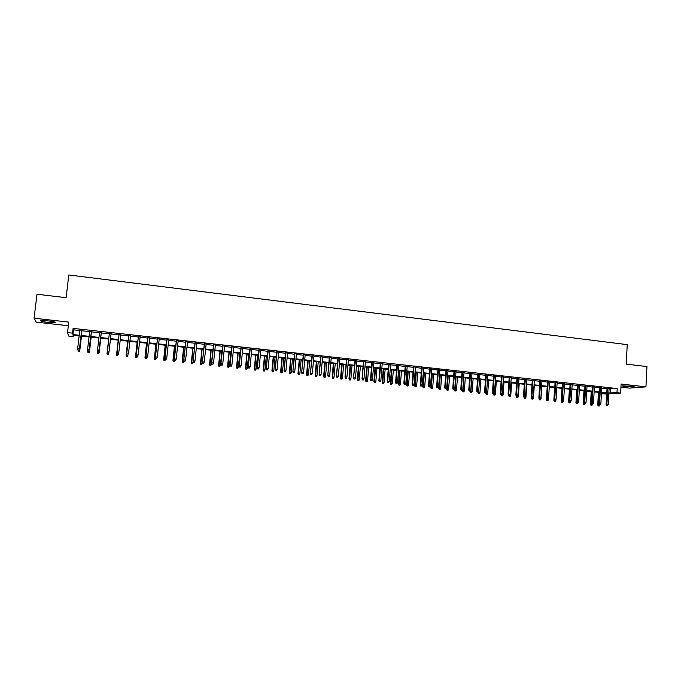 <?xml version="1.0" encoding="UTF-8"?>
<svg xmlns="http://www.w3.org/2000/svg" width="681" height="681" viewBox="0 0 681 681"><rect width="100%" height="100%" fill="white"/><g stroke="black" fill="none" stroke-linecap="round" stroke-linejoin="round"><path stroke-width="1.02" d="M48.572 322.488L55.527 322.785C56.617 322.3 54.046 321.653 47.832 320.845L40.851 320.547C39.787 321.049 42.367 321.696 48.572 322.488M624.979 386.731L634.632 386.978L631.789 386.17L622.119 385.923L624.979 386.731M73.574 335.256L73.42 336.55L68.568 336.022L67.53 332.6L72.552 333.145L72.91 334.558L79.217 335.239M620.961 387.166L629.542 388.119L645.937 386.834L646.95 366.574L626.214 364.114L627.235 344.637L68.824 274.971L66.1 297.691L37.012 294.235L34.05 318.206L36.289 322.164L68.347 325.731M606.694 394.044L601.425 393.797L606.728 393.397M81.66 330.259L79.83 330.055M91.526 331.349L89.722 331.153M101.341 332.43L99.562 332.234M111.105 333.511L109.352 333.315M120.835 334.584L119.064 334.388M130.514 335.648L128.735 335.452M140.141 336.712L138.354 336.516M149.709 337.767L147.922 337.572M159.235 338.823L157.439 338.627M168.718 339.87L166.913 339.666M178.141 340.909L176.328 340.704M187.522 341.947L185.7 341.743M196.852 342.969L195.03 342.773M206.13 343.999L204.3 343.794M215.366 345.02L213.528 344.816M224.56 346.033L222.713 345.829M233.694 347.038L231.846 346.833M242.794 348.042L240.929 347.838M251.842 349.038L249.978 348.834M260.84 350.034L258.967 349.83M269.795 351.021L267.922 350.817M278.708 352.009L276.826 351.796M287.578 352.988L285.688 352.775M296.397 353.958L294.507 353.745M305.182 354.929L303.275 354.716M313.915 355.891L312.009 355.678M322.607 356.853L320.691 356.64M331.255 357.806L329.332 357.593M339.862 358.751L337.938 358.538M348.425 359.696L346.493 359.483M356.946 360.641L355.005 360.428M365.425 361.577L363.484 361.364M373.86 362.505L371.911 362.292M382.254 363.433L380.304 363.22M390.613 364.352L388.655 364.139M398.93 365.271L396.963 365.059M407.204 366.182L405.238 365.969M415.436 367.093L413.461 366.88M423.633 367.995L421.658 367.783M431.788 368.898L429.805 368.676M439.9 369.792L437.917 369.579M447.979 370.685L445.987 370.464M456.015 371.571L454.023 371.349M464.016 372.456L462.016 372.235M471.984 373.333L469.975 373.111M479.909 374.209L477.9 373.988M487.792 375.078L485.774 374.856M495.64 375.946L493.623 375.725M503.455 376.806L501.429 376.584M511.227 377.666L509.201 377.444M518.973 378.517L516.939 378.295M526.668 379.368L524.642 379.147M534.338 380.219L532.304 379.989M541.974 381.062L539.931 380.832M549.567 381.896L547.524 381.675M557.126 382.731L555.075 382.509M564.651 383.565L562.6 383.335M572.142 384.39L570.091 384.161M579.599 385.208L577.539 384.986M587.022 386.033L584.962 385.804M594.411 386.842L592.342 386.621M601.766 387.659L599.697 387.429M609.061 388.894L617.207 388.562L73.114 328.378L73.471 329.851L79.771 330.549M81.601 330.753L89.662 331.638M91.467 331.843L99.503 332.728M101.282 332.924L109.292 333.801M111.054 333.996L119.013 334.873M120.784 335.069L128.683 335.937M130.454 336.133L138.303 337.001M140.082 337.197L147.871 338.057M149.658 338.253L157.388 339.104M159.184 339.3L166.862 340.151M168.667 340.347L176.277 341.19M178.09 341.385L185.649 342.22M187.471 342.424L194.979 343.25M196.8 343.445L204.249 344.271M206.088 344.475L213.485 345.284M215.324 345.488L222.661 346.297M224.509 346.501L231.795 347.31M233.651 347.514L240.887 348.306M242.742 348.51L249.927 349.302M251.791 349.515L258.925 350.298M260.797 350.502L267.88 351.285M269.753 351.49L276.784 352.264M278.665 352.469L285.645 353.243M287.535 353.448L294.464 354.214M296.354 354.426L303.232 355.184M305.139 355.388L311.966 356.146M313.873 356.35L320.649 357.099M322.564 357.312L329.298 358.053M331.213 358.266L337.895 358.998M339.819 359.21L346.45 359.943M348.383 360.155L354.971 360.879M356.904 361.1L363.441 361.815M365.382 362.028L371.877 362.743M373.826 362.964L380.27 363.671M382.22 363.884L388.621 364.59M390.579 364.812L396.929 365.51M398.896 365.723L405.204 366.421M407.17 366.633L413.427 367.323M415.401 367.544L421.624 368.225M423.599 368.447L429.771 369.128M431.754 369.349L437.883 370.021M439.866 370.243L445.953 370.915M447.945 371.128L453.989 371.8M455.989 372.013L461.99 372.677M463.991 372.899L469.941 373.554M471.95 373.775L477.866 374.431M479.875 374.652L485.749 375.299M487.758 375.52L493.597 376.159M495.615 376.389L501.403 377.027M503.421 377.248L509.175 377.878M511.201 378.1L516.913 378.73M518.939 378.959L524.608 379.581M526.643 379.802L532.27 380.424M534.313 380.653L539.905 381.266M541.94 381.488L547.498 382.101M549.541 382.33L555.049 382.935M557.101 383.165L562.574 383.769M564.626 383.99L570.065 384.595M572.117 384.816L577.514 385.412M579.574 385.642L584.936 386.229M586.996 386.459L592.317 387.046M594.385 387.276L599.672 387.855M601.74 388.085L606.992 388.664M609.086 388.468L607.009 388.238M67.53 332.6L68.781 322.104L34.05 318.206M73.114 328.378L72.552 333.145M617.207 388.562L616.986 392.665L620.646 393.065L608.788 393.899M645.937 386.834L621.123 384.05L620.646 393.065M79.149 335.861L73.071 335.197L73.42 336.55M606.737 393.252L601.485 392.682M599.416 392.452L594.13 391.881M592.061 391.652L586.733 391.073M584.673 390.851L579.31 390.264M577.25 390.043L571.844 389.455M569.784 389.234L564.353 388.638M562.293 388.417L556.82 387.821M554.768 387.6L549.252 386.995M547.209 386.774L541.65 386.17M539.607 385.948L534.015 385.344M531.972 385.114L526.345 384.51M524.31 384.28L518.633 383.667M516.598 383.446L510.886 382.824M508.86 382.603L503.106 381.981M501.08 381.76L495.291 381.13M493.274 380.909L487.434 380.27M485.417 380.058L479.543 379.411M477.534 379.198L471.61 378.551M469.609 378.33L463.642 377.683M461.641 377.47L455.64 376.814M453.64 376.593L447.596 375.938M445.604 375.725L439.509 375.061M437.525 374.839L431.388 374.175M429.405 373.963L423.224 373.29M421.25 373.069L415.027 372.396M413.052 372.184L406.787 371.503M404.812 371.29L398.504 370.6M396.538 370.387L390.179 369.698M388.221 369.477L381.82 368.787M379.87 368.574L373.418 367.868M371.468 367.655L364.973 366.948M363.033 366.744L356.486 366.029M354.554 365.816L347.957 365.101M346.025 364.888L339.393 364.165M337.461 363.96L330.779 363.228M328.855 363.024L322.122 362.292M320.206 362.079L313.422 361.347M311.515 361.134L304.679 360.394M302.781 360.189L295.894 359.44M293.996 359.227L287.067 358.478M285.177 358.274L278.197 357.508M276.307 357.304L269.276 356.538M267.395 356.333L260.312 355.567M258.44 355.363L251.298 354.588M249.433 354.384L242.249 353.601M240.384 353.396L233.14 352.613M231.293 352.409L223.998 351.617M222.151 351.413L214.796 350.613M212.957 350.417L205.56 349.608M203.721 349.413L196.264 348.595M194.443 348.4L186.926 347.582M185.113 347.387L177.545 346.561M175.732 346.365L168.105 345.539M166.3 345.344L158.622 344.501M156.826 344.305L149.088 343.471M147.3 343.275L139.503 342.424M137.724 342.228L129.875 341.377M128.096 341.181L120.188 340.321M118.417 340.134L110.45 339.266M108.688 339.07L100.677 338.202M98.898 338.006L90.854 337.129M89.049 336.933L80.979 336.056M608.84 392.946L616.986 392.665M81.056 335.444L89.117 336.32M90.922 336.516L98.966 337.393M100.745 337.589L108.764 338.457M110.518 338.653L118.485 339.521M120.256 339.717L128.164 340.577M129.943 340.772L137.792 341.624M139.571 341.819L147.368 342.671M149.156 342.858L156.894 343.701M158.69 343.896L166.368 344.739M168.173 344.935L175.792 345.761M177.605 345.965L185.172 346.782M186.994 346.987L194.502 347.804M196.332 348L203.789 348.817M205.619 349.012L213.017 349.821M214.864 350.017L222.21 350.817M224.058 351.021L231.353 351.813M233.2 352.017L240.444 352.809M242.3 353.013L249.493 353.797M251.357 354.001L258.491 354.775M260.363 354.98L267.454 355.746M269.327 355.959L276.367 356.725M278.248 356.929L285.228 357.687M287.118 357.891L294.056 358.649M295.954 358.853L302.832 359.602M304.739 359.815L311.566 360.555M313.481 360.768L320.257 361.5M322.173 361.713L328.906 362.445M330.83 362.658L337.512 363.382M339.444 363.594L346.076 364.318M348.008 364.531L354.597 365.246M356.538 365.459L363.075 366.165M365.025 366.378L371.52 367.085M373.469 367.297L379.913 368.004M381.871 368.217L388.272 368.915M390.23 369.128L396.589 369.817M398.547 370.03L404.863 370.719M406.829 370.932L413.095 371.622M415.07 371.835L421.292 372.507M423.267 372.728L429.447 373.401M431.431 373.614L437.56 374.286M439.551 374.499L445.638 375.163M447.63 375.384L453.682 376.04M455.674 376.261L461.684 376.908M463.684 377.129L469.643 377.776M471.652 377.998L477.568 378.645M479.577 378.857L485.459 379.504M487.468 379.717L493.308 380.356M495.325 380.577L501.122 381.207M503.148 381.428L508.894 382.058M510.929 382.279L516.641 382.901M518.667 383.122L524.344 383.735M526.379 383.956L532.006 384.569M534.049 384.799L539.641 385.403M541.684 385.625L547.243 386.229M549.286 386.459L554.802 387.055M556.854 387.276L562.327 387.881M564.379 388.102L569.818 388.689M571.878 388.919L577.275 389.506M579.335 389.728L584.698 390.315M586.767 390.536L592.087 391.115M594.155 391.345L599.442 391.924M601.519 392.145L606.771 392.716M610.738 389.072L610.516 393.124M73.471 329.851L72.91 334.558M607.026 388.034L606.124 404.463L606.89 404.429L607.784 388.119M606.958 405.527L607.69 405.604L606.958 405.527L606.89 404.429L608.21 404.565L609.095 388.264M606.124 404.463L606.524 405.553M607.69 405.604L608.21 404.565M598.139 405.953L599.28 406.012L598.139 405.953L597.748 404.88L599.799 404.846M598.556 405.936L599.178 392.426M597.748 404.88L598.446 392.35M599.791 404.982L599.28 406.012M599.706 387.225L598.786 403.697L599.544 403.654L600.455 387.31M599.612 404.761L600.353 404.837L599.612 404.761L599.544 403.654L600.872 403.79L601.774 387.455M598.786 403.697L599.195 404.778M600.353 404.837L600.872 403.79M592.359 386.416L591.423 402.914L592.172 402.88L593.1 386.493M592.24 403.986L592.981 404.063L592.24 403.986L592.172 402.88L593.5 403.016L594.419 386.638M591.423 402.914L591.823 404.012M592.981 404.063L593.5 403.016M584.97 385.599L584.017 402.139L584.758 402.096L585.703 385.676M584.834 403.212L585.575 403.288L584.834 403.212L584.758 402.096L586.094 402.233L587.039 385.829M584.017 402.139L584.417 403.229M585.575 403.288L586.094 402.233M577.556 384.782L576.586 401.356L577.318 401.313L578.271 384.859M577.386 402.428L578.135 402.505L577.386 402.428L577.318 401.313L578.654 401.45L579.616 385.003M576.586 401.356L576.986 402.454M578.135 402.505L578.654 401.45M590.912 405.195L592.044 405.255L590.912 405.195L590.512 404.122L592.564 404.088M591.312 405.178L591.951 391.643M590.512 404.122L591.227 391.566M592.555 404.225L592.044 405.255M583.643 404.437L584.775 404.488L583.643 404.437L583.251 403.365L585.294 403.305M584.043 404.42L584.043 402.19M583.251 403.365L583.975 390.775M585.285 403.458L584.775 404.488M576.347 403.671L577.471 403.731L576.347 403.671L575.956 402.599L577.999 402.514M576.739 403.654L576.722 401.722M575.956 402.599L576.688 389.983M577.99 402.692L577.471 403.731M569.01 402.905L570.142 402.965L569.01 402.905L568.626 401.833L570.652 401.926L569.512 401.671L570.661 401.722L571.189 400.666L572.159 384.186M569.401 402.888L569.359 401.254M568.626 401.833L569.376 389.183M570.652 401.926L570.142 402.965M570.099 383.956L569.12 400.573L569.835 400.522L570.814 384.033M569.912 401.645L569.835 400.522L571.189 400.666M569.12 400.573L569.512 401.671M561.646 402.139L562.77 402.19L561.646 402.139L561.263 401.058L563.289 401.152L563.323 400.598M562.038 402.113L561.97 400.786M561.263 401.058L562.021 388.383M563.289 401.152L562.77 402.19M562.617 383.131L561.612 399.781L562.319 399.73L563.315 383.207M562.404 400.854L563.153 400.93L562.404 400.854L562.319 399.73L563.681 399.875L564.668 383.352M561.612 399.781L562.004 400.879M563.153 400.93L563.681 399.875M554.249 401.364L555.373 401.415L554.249 401.364L553.866 400.283L555.883 400.377L555.943 399.475M554.632 401.339L554.555 400.096M553.866 400.283L554.64 387.583M555.883 400.377L555.373 401.415M555.092 382.296L554.07 398.989L554.777 398.938L555.781 382.373M554.853 400.062L555.611 400.139L554.853 400.062L554.777 398.938L556.139 399.083L557.143 382.526M554.07 398.989L554.462 400.087M555.611 400.139L556.139 399.083M546.817 400.59L547.941 400.641L546.817 400.59L546.434 399.5L548.452 399.602L548.528 398.342M547.192 400.564L547.115 399.313M546.434 399.5L546.511 398.223M548.452 399.602L547.941 400.641M547.533 381.462L546.502 398.189L547.192 398.138L548.214 381.539M547.277 399.27L548.035 399.347L547.277 399.27L547.192 398.138L548.554 398.283L549.584 381.692M546.502 398.189L546.886 399.296M548.035 399.347L548.554 398.283M539.352 399.807L540.467 399.858L539.352 399.807L538.969 398.717L540.986 398.819L541.77 386.187M539.718 399.781L539.641 398.53M538.969 398.717L539.029 397.781M540.986 398.819L540.467 399.858M539.939 380.628L538.892 397.389L539.573 397.338L540.612 380.696M539.658 398.47L540.416 398.547L539.658 398.47L539.573 397.338L540.944 397.483L541.982 380.849M538.892 397.389L539.275 398.496M540.416 398.547L540.944 397.483M531.852 399.023L532.968 399.075L531.852 399.023L531.469 397.934L533.478 398.027L534.287 385.369M532.219 398.998L532.133 397.747M531.469 397.934L531.512 397.338M533.478 398.027L532.968 399.075M532.312 379.785L531.248 396.58L531.912 396.529L532.976 379.853M532.006 397.661L532.772 397.747L532.006 397.661L531.912 396.529L533.3 396.674L534.355 380.007M531.248 396.58L531.631 397.695M532.772 397.747L533.3 396.674M524.31 398.232L525.426 398.291L524.31 398.232L523.936 397.142L525.945 397.236L526.762 384.552M524.676 398.206L524.591 396.955M523.936 397.142L525.085 396.938L523.944 396.887L523.561 395.772L524.651 378.934M525.945 397.236L525.426 398.291M523.561 395.772L524.225 395.721L525.298 379.011M524.319 396.861L524.225 395.721L525.613 395.865L526.685 379.164M525.085 396.938L525.613 395.865M516.743 397.44L517.858 397.5L516.743 397.44L516.368 396.351L518.377 396.444L519.203 383.726M517.1 397.415L517.364 396.129L516.232 396.078L517.007 396.155M518.377 396.444L517.858 397.5M516.956 378.091L515.849 394.963L516.496 394.912L517.594 378.159M516.59 396.044L516.496 394.912L517.892 395.057L518.982 378.313M515.849 394.963L516.232 396.078M517.364 396.129L517.892 395.057M509.141 396.648L510.248 396.7L509.141 396.648L508.767 395.55L510.767 395.644L511.61 382.901M509.49 396.623L509.405 395.329M510.767 395.644L510.248 396.7M509.218 377.231L508.094 394.146L508.733 394.086L509.848 377.3M508.826 395.235L509.609 395.312L508.826 395.235L508.733 394.086L510.137 394.239L511.244 377.453M508.094 394.146L508.477 395.261M509.609 395.312L510.137 394.239M501.446 376.372L500.305 393.329L500.935 393.269L502.067 376.44M501.029 394.41L501.812 394.495L501.029 394.41L500.935 393.269L502.34 393.414L503.472 376.602M500.305 393.329L500.68 394.444M501.812 394.495L502.34 393.414M493.64 375.512L492.482 392.503L493.095 392.443L494.244 375.58M493.197 393.592L493.98 393.678L493.197 393.592L493.095 392.443L494.508 392.596L495.657 375.733M492.482 392.503L492.857 393.627M493.98 393.678L494.508 392.596M485.791 374.644L484.617 391.677L485.221 391.618L486.387 374.712M485.323 392.767L486.115 392.852L485.323 392.767L485.221 391.618L486.643 391.762L487.809 374.865M484.617 391.677L484.991 392.801M486.115 392.852L486.643 391.762M477.909 373.775L476.717 390.843L477.313 390.783L478.496 373.843M477.415 391.933L478.207 392.018L477.415 391.933L477.313 390.783L478.734 390.928L479.918 373.997M476.717 390.843L477.083 391.967M478.207 392.018L478.734 390.928M469.992 372.899L468.775 390.009L469.362 389.941L470.562 372.967M469.473 391.098L470.265 391.183L469.473 391.098L469.362 389.941L470.792 390.094L471.993 373.12M468.775 390.009L469.141 391.132M470.265 391.183L470.792 390.094M462.033 372.022L460.799 389.166L461.369 389.106L462.595 372.081M461.488 390.264L462.288 390.349L461.488 390.264L461.369 389.106L462.816 389.251L464.033 372.243M460.799 389.166L461.165 390.298M462.288 390.349L462.816 389.251M454.04 371.136L452.78 388.323L453.342 388.255L454.593 371.205M453.461 389.421L454.261 389.506L453.461 389.421L453.342 388.255L454.797 388.408L456.032 371.358M452.78 388.323L453.146 389.455M454.261 389.506L454.797 388.408M446.004 370.251L444.727 387.472L445.28 387.412L446.549 370.311M445.4 388.579L446.208 388.655L445.4 388.579L445.28 387.412L446.736 387.566L447.996 370.473M444.727 387.472L445.093 388.613M446.208 388.655L446.736 387.566M437.934 369.366L436.64 386.621L437.176 386.553L438.462 369.417M437.296 387.727L438.113 387.812L437.296 387.727L437.176 386.553L438.641 386.706L439.917 369.579M436.64 386.621L436.998 387.761M438.113 387.812L438.641 386.706M429.822 368.464L428.511 385.769L429.039 385.701L430.341 368.523M429.158 386.868L429.975 386.953L429.158 386.868L429.039 385.701L430.503 385.855L431.805 368.685M428.511 385.769L428.868 386.91M429.975 386.953L430.503 385.855M421.667 367.57L420.339 384.91L420.849 384.833L422.177 367.621M420.977 386.008L421.803 386.101L420.977 386.008L420.849 384.833L422.331 384.995L423.65 367.783M420.339 384.91L420.696 386.05M421.803 386.101L422.331 384.995M413.478 366.659L412.124 384.041L412.635 383.973L413.971 366.719M412.763 385.148L413.588 385.233L412.763 385.148L412.635 383.973L414.116 384.127L415.453 366.88M412.124 384.041L412.482 385.191M413.588 385.233L414.116 384.127M405.255 365.757L403.876 383.173L404.369 383.105L405.731 365.808M404.505 384.28L405.331 384.365L404.505 384.28L404.369 383.105L405.859 383.258L407.221 365.969M403.876 383.173L404.233 384.322M405.331 384.365L405.859 383.258M396.98 364.837L395.593 382.305L396.07 382.228L397.449 364.888M396.206 383.412L397.04 383.497L396.206 383.412L396.07 382.228L397.568 382.381L398.947 365.059M395.593 382.305L395.942 383.454M397.04 383.497L397.568 382.381M388.672 363.926L387.259 381.428L387.727 381.351L389.132 363.969M387.864 382.535L388.698 382.62L387.864 382.535L387.727 381.351L389.234 381.505L390.63 364.139M387.259 381.428L387.608 382.577M388.698 382.62L389.234 381.505M380.321 362.999L378.891 380.543L379.343 380.466L380.764 363.05M379.487 381.658L380.321 381.743L379.487 381.658L379.343 380.466L380.858 380.628L382.271 363.22M378.891 380.543L379.232 381.7M380.321 381.743L380.858 380.628M371.928 362.071L370.473 379.657L370.915 379.581L372.362 362.122M371.06 380.773L371.911 380.858L371.06 380.773L370.915 379.581L372.439 379.743L373.878 362.292M370.473 379.657L370.822 380.815M371.911 380.858L372.439 379.743M363.501 361.143L362.02 378.772L363.918 361.185M362.598 379.887L363.45 379.972L362.598 379.887L362.454 378.687L363.977 378.849L365.442 361.356M362.02 378.772L362.36 379.93M363.45 379.972L363.977 378.849M355.031 360.206L353.524 377.878L355.431 360.249M354.094 378.994L354.946 379.079L354.094 378.994L353.941 377.793L355.482 377.955L356.963 360.419M353.524 377.878L353.865 379.036M354.946 379.079L355.482 377.955M346.51 359.27L344.995 376.976L346.901 359.313M345.548 378.091L346.408 378.185L345.548 378.091L345.395 376.891L346.935 377.053L348.442 359.483M344.995 376.976L345.327 378.142M346.408 378.185L346.935 377.053M337.955 358.325L336.414 376.074L338.329 358.368M336.959 377.197L337.819 377.283L336.959 377.197L336.806 375.989L338.355 376.15L339.879 358.538M336.414 376.074L336.746 377.24M337.819 377.283L338.355 376.15M329.357 357.372L327.791 375.163L329.723 357.414M328.327 376.287L329.195 376.38L328.327 376.287L328.165 375.078L329.723 375.24L331.272 357.585M327.791 375.163L328.123 376.338M329.195 376.38L329.723 375.24M320.708 356.418L319.125 374.252L321.066 356.461M319.653 375.376L320.521 375.469L319.653 375.376L319.491 374.167L321.057 374.329L322.624 356.631M319.125 374.252L319.449 375.427M320.521 375.469L321.057 374.329M312.026 355.456L310.417 373.341L312.366 355.499M310.936 374.465L311.813 374.55L310.936 374.465L310.766 373.248L312.341 373.409L313.932 355.669M310.417 373.341L310.74 374.516M311.813 374.55L312.341 373.409M303.3 354.495L301.666 372.413L303.624 354.529M302.177 373.546L303.054 373.631L302.177 373.546L302.006 372.32L303.581 372.49L305.199 354.707M301.666 372.413L301.989 373.597M303.054 373.631L303.581 372.49M294.524 353.524L292.873 371.494L294.839 353.558M293.366 372.618L294.252 372.711L293.366 372.618L293.196 371.392L294.788 371.562L296.422 353.737M292.873 371.494L293.188 372.669M294.252 372.711L294.788 371.562M285.705 352.554L284.028 370.558L286.003 352.588M284.522 371.69L285.407 371.783L284.522 371.69L284.343 370.464L285.935 370.634L287.595 352.758M284.028 370.558L284.343 371.741M285.407 371.783L285.935 370.634M276.852 351.575L275.15 369.63L277.133 351.609M275.626 370.753L276.52 370.847L275.626 370.753L275.447 369.528L277.048 369.698L278.733 351.779M275.15 369.63L275.456 370.813M276.52 370.847L277.048 369.698M267.939 350.587L266.22 368.685L268.212 350.621M266.688 369.817L267.582 369.911L266.688 369.817L266.501 368.583L268.118 368.753L269.821 350.8M266.22 368.685L266.526 369.877M267.582 369.911L268.118 368.753M258.993 349.6L257.248 367.74L259.248 349.634M257.699 368.872L258.601 368.966L257.699 368.872L257.512 367.638L259.138 367.808L260.866 349.813M257.248 367.74L257.554 368.932M258.601 368.966L259.138 367.808M249.995 348.612L248.225 366.795L250.233 348.638M248.667 367.927L249.578 368.021L248.667 367.927L248.48 366.684L250.106 366.855L251.859 348.817M248.225 366.795L248.531 367.987M249.578 368.021L250.106 366.855M240.955 347.608L239.159 365.833L241.176 347.633M239.593 366.974L240.504 367.068L239.593 366.974L239.397 365.731L241.04 365.901L242.811 347.821M239.159 365.833L239.457 367.033M240.504 367.068L241.04 365.901M231.863 346.612L230.05 364.88L232.076 346.629M230.467 366.02L231.387 366.114L230.467 366.02L230.272 364.769L231.915 364.939L233.719 346.816M230.05 364.88L230.348 366.08M231.387 366.114L231.915 364.939M222.73 345.599L220.891 363.918L222.925 345.625M221.299 365.05L222.219 365.152L221.299 365.05L221.095 363.799L222.755 363.977L224.577 345.803M220.891 363.918L221.18 365.118M222.219 365.152L222.755 363.977M213.553 344.586L211.68 362.947L213.732 344.603M212.08 364.088L213.008 364.182L212.08 364.088L211.876 362.828L213.545 363.007L215.392 344.79M211.68 362.947L211.978 364.148M213.008 364.182L213.545 363.007M204.326 343.565L202.436 361.969L204.487 343.582M202.819 363.118L203.747 363.211L202.819 363.118L202.615 361.858L204.283 362.028L206.156 343.769M202.436 361.969L202.717 363.177M203.747 363.211L204.283 362.028M501.497 395.848L502.612 395.899L501.497 395.848L501.131 394.75L503.123 394.844L503.983 382.075M501.846 395.823L501.761 394.503M503.123 394.844L502.612 395.899M493.827 395.048L494.934 395.099L493.827 395.048L493.453 393.95L495.445 394.035L496.313 381.241M494.159 395.014L494.091 393.448M495.445 394.035L494.934 395.099M486.115 394.239L487.221 394.29L486.115 394.239L485.749 393.141L487.732 393.226L488.617 380.398M486.447 394.214L486.396 392.265M487.732 393.226L487.221 394.29M478.368 393.431L479.467 393.482L478.368 393.431L478.002 392.324L479.986 392.418L480.88 379.564M478.692 393.397L478.666 391.064M479.986 392.418L479.467 393.482M470.58 392.622L471.686 392.665L470.58 392.622L470.222 391.515L472.197 391.601L473.108 378.713M470.903 392.588L471.712 378.559M472.197 391.601L471.686 392.665M462.765 391.805L463.863 391.847L462.765 391.805L462.399 390.69L464.374 390.783L465.302 377.861M463.08 391.771L463.897 377.708M462.399 390.69L462.45 390M464.374 390.783L463.863 391.847M454.908 390.979L455.998 391.03L454.908 390.979L454.55 389.873L456.517 389.958L457.462 377.01M455.214 390.945L456.04 376.857M454.55 389.873L454.627 388.749M456.517 389.958L455.998 391.03M447.008 390.153L448.107 390.204L447.008 390.153L446.659 389.038L448.626 389.123L449.579 376.159M447.315 390.119L448.158 375.997M446.659 389.038L447.621 375.946M448.626 389.123L448.107 390.204M439.083 389.328L440.173 389.37L439.083 389.328L438.726 388.213L440.692 388.298L441.663 375.291M439.381 389.294L440.232 375.137M438.726 388.213L439.705 375.078M440.692 388.298L440.173 389.37M431.116 388.493L432.205 388.536L431.116 388.493L430.758 387.378L432.724 387.455L433.703 374.431M431.405 388.459L432.265 374.269M430.758 387.378L431.754 374.218M432.724 387.455L432.205 388.536M423.105 387.659L424.195 387.702L423.105 387.659L422.756 386.536L424.714 386.621L425.71 373.563M423.395 387.617L424.263 373.401M422.756 386.536L423.769 373.35M424.714 386.621L424.195 387.702M415.061 386.817L416.151 386.859L415.061 386.817L414.72 385.693L416.67 385.778L417.674 372.686M415.342 386.774L416.227 372.524M414.72 385.693L415.742 372.473M416.67 385.778L416.151 386.859M406.983 385.974L408.064 386.016L406.983 385.974L406.634 384.842L408.583 384.927L409.613 371.809M407.255 385.931L408.149 371.647M406.634 384.842L407.672 371.596M408.583 384.927L408.064 386.016M398.862 385.123L399.943 385.165L398.862 385.123L398.521 383.99L400.462 384.075L401.501 370.924M399.126 385.08L400.036 370.762M398.521 383.99L399.577 370.719M400.462 384.075L399.943 385.165M390.698 384.271L391.779 384.314L390.698 384.271L390.358 383.139L392.299 383.216L393.354 370.038M390.962 384.229L391.881 369.877M390.358 383.139L391.43 369.826M392.299 383.216L391.779 384.314M382.501 383.412L383.573 383.454L382.501 383.412L382.169 382.279L384.093 382.356L385.165 369.145M382.756 383.369L383.692 368.991M382.169 382.279L383.25 368.94M384.093 382.356L383.573 383.454M374.261 382.552L375.333 382.594L374.261 382.552L373.929 381.411L375.852 381.496L376.942 368.251M374.507 382.509L375.461 368.089M373.929 381.411L375.027 368.046M375.852 381.496L375.333 382.594M365.986 381.683L367.05 381.726L365.986 381.683L365.654 380.551L367.578 380.628L368.676 367.357M366.225 381.641L367.187 367.195M365.654 380.551L366.77 367.144M367.578 380.628L367.05 381.726M357.67 380.815L358.734 380.858L357.67 380.815L357.338 379.675L359.253 379.751L360.377 366.455M357.9 380.773L358.878 366.284M357.338 379.675L358.47 366.242M359.253 379.751L358.734 380.858M349.31 379.938L350.375 379.981L349.31 379.938L348.978 378.798L350.894 378.874L352.026 365.544M349.532 379.896L350.519 365.382M348.978 378.798L350.128 365.339M350.894 378.874L350.375 379.981M340.909 379.062L341.973 379.104L340.909 379.062L340.585 377.921L342.492 377.998L343.641 364.633M341.13 379.019L342.134 364.463M340.585 377.921L341.751 364.429M342.492 377.998L341.973 379.104M332.473 378.185L333.528 378.227L332.473 378.185L332.149 377.036L334.048 377.112L335.222 363.714M332.686 378.134L333.699 363.552M332.149 377.036L333.332 363.509M334.048 377.112L333.528 378.227M323.994 377.291L325.05 377.334L323.994 377.291L323.671 376.142L325.569 376.218L326.752 362.794M324.199 377.248L325.22 362.624M323.671 376.142L324.871 362.59M325.569 376.218L325.05 377.334M315.473 376.406L316.52 376.448L315.473 376.406L315.15 375.248L317.04 375.325L318.24 361.866M315.669 376.355L316.708 361.705M315.15 375.248L316.367 361.662M317.04 375.325L316.52 376.448M306.91 375.512L307.957 375.546L306.91 375.512L306.595 374.354L308.476 374.431L309.693 360.939M307.097 375.461L308.152 360.768M306.595 374.354L307.821 360.734M308.476 374.431L307.957 375.546M298.304 374.61L299.342 374.652L298.304 374.61L297.989 373.452L299.87 373.52L301.104 360.002M298.482 374.559L299.546 359.832M297.989 373.452L299.24 359.798M299.87 373.52L299.342 374.652M289.655 373.707L290.693 373.741L289.655 373.707L289.34 372.55L291.213 372.618L292.464 359.066M289.825 373.656L290.906 358.896M289.34 372.55L290.608 358.861M291.213 372.618L290.693 373.741M280.964 372.796L282.002 372.839L280.964 372.796L280.657 371.639L282.521 371.707L283.79 358.121M281.125 372.745L282.223 357.951M280.657 371.639L281.934 357.917M282.521 371.707L282.002 372.839M272.23 371.886L273.26 371.92L272.23 371.886L271.923 370.719L273.788 370.787L275.073 357.167M272.383 371.835L273.498 356.997M271.923 370.719L273.226 356.972M273.788 370.787L273.26 371.92M263.453 370.966L264.483 371L263.453 370.966L263.147 369.8L265.003 369.868L266.305 356.214M263.598 370.915L264.722 356.044M263.147 369.8L264.466 356.018M265.003 369.868L264.483 371M254.626 370.047L255.656 370.081L254.626 370.047L254.328 368.872L256.184 368.94L257.503 355.261M254.771 369.987L255.911 355.09M254.328 368.872L255.664 355.056M256.184 368.94L255.656 370.081M245.764 369.119L246.786 369.153L245.764 369.119L245.466 367.944L247.314 368.012L248.65 354.299M245.901 369.059L247.05 354.12M245.466 367.944L246.82 354.094M247.314 368.012L246.786 369.153M236.852 368.183L237.873 368.225L236.852 368.183L236.562 367.008L238.401 367.076L239.755 353.328M236.979 368.132L238.146 353.158M236.562 367.008L237.933 353.133M238.401 367.076L237.873 368.225M227.905 367.246L228.918 367.289L227.905 367.246L227.607 366.072L229.446 366.14L230.816 352.358M228.024 367.195L229.199 352.179M227.607 366.072L229.003 352.162M229.446 366.14L228.918 367.289M218.899 366.31L219.92 366.344L218.899 366.31L218.618 365.127L220.44 365.195L221.836 351.379M219.018 366.25L220.21 351.2M218.618 365.127L220.023 351.183M220.44 365.195L219.92 366.344M209.859 365.365L210.872 365.399L209.859 365.365L209.569 364.182L211.391 364.241L212.804 350.4M209.961 365.305L211.17 350.221M209.569 364.182L210.999 350.204M211.391 364.241L210.872 365.399M200.767 364.412L201.772 364.446L200.767 364.412L200.486 363.228L202.3 363.288L202.436 361.986M200.861 364.352L202.087 349.234M200.486 363.228L201.934 349.217M202.3 363.288L201.772 364.446M195.047 342.543L193.132 360.99L195.2 342.56M193.506 362.139L194.443 362.232L193.506 362.139L193.293 360.879L194.979 361.049L196.877 342.747M193.132 360.99L193.413 362.198M194.443 362.232L194.979 361.049M191.633 363.458L192.638 363.492L191.633 363.458L191.352 362.275L193.157 362.335L193.251 361.483M191.719 363.399L192.961 348.238M191.352 362.275L192.817 348.221M193.157 362.335L192.638 363.492M185.726 341.513L183.785 360.011L185.862 341.53M184.151 361.151L185.087 361.253L184.151 361.151L183.93 359.891L185.624 360.07L187.547 341.717M183.785 360.011L184.066 361.219M185.087 361.253L185.624 360.07M182.448 362.496L183.453 362.53L182.448 362.496L182.176 361.305L184.015 360.998M182.534 362.437L183.785 347.242M182.176 361.305L183.657 347.225M183.972 361.364L183.453 362.53M176.353 340.474L174.387 359.023L176.473 340.491M174.736 360.164L175.681 360.266L174.736 360.164L174.515 358.896L176.217 359.074L178.167 340.679M174.387 359.023L174.668 360.232M175.681 360.266L176.217 359.074M173.221 361.534L174.217 361.568L173.221 361.534L173.076 360.223L174.762 360.24M173.289 361.466L174.566 346.237M172.948 360.343L174.447 346.229M174.745 360.402L174.217 361.568M166.939 339.436L164.938 358.027L167.041 339.453M165.279 359.176L166.232 359.27L165.279 359.176L165.057 357.9L166.76 358.078L168.743 339.64M164.938 358.027L165.219 359.245M166.232 359.27L166.76 358.078M163.942 360.564L164.938 360.598L163.942 360.564L163.789 359.253L165.483 359.27M164.01 360.496L165.296 345.233M163.678 359.372L165.194 345.216M165.466 359.423L164.938 360.598M157.464 338.389L155.447 357.023L157.549 338.406M155.77 358.18L156.724 358.274L155.77 358.18L155.549 356.904L157.26 357.082L159.26 338.593M155.447 357.023L155.719 358.249M156.724 358.274L157.26 357.082M154.621 359.585L155.608 359.619L154.621 359.585L154.451 358.274L156.153 358.291M154.672 359.525L155.975 344.22M154.357 358.393L155.898 344.211M156.136 358.444L155.608 359.619M147.947 337.342L145.904 356.018L148.015 337.35M146.219 357.176L147.173 357.278L146.219 357.176L145.981 355.891L147.709 356.078L149.735 337.538M145.904 356.018L146.168 357.244M147.173 357.278L147.709 356.078M145.249 358.606L146.236 358.64L145.249 358.606L145.07 357.287L146.781 357.304M145.291 358.538L146.611 343.198M144.985 357.406L146.551 343.19M146.764 357.465L146.236 358.64M138.379 336.286L136.311 355.014L138.43 336.295M136.609 356.163L137.571 356.265L136.609 356.163L136.37 354.878L138.107 355.065L140.167 336.482M136.311 355.014L136.575 356.24M137.571 356.265L138.107 355.065M135.834 357.627L136.813 357.653L135.834 357.627L135.638 356.299L137.358 356.316M135.868 357.559L137.204 342.177M135.57 356.418L137.153 342.168M137.341 356.478L136.813 357.653M128.76 335.222L126.657 353.992L128.803 335.231M126.955 355.15L127.917 355.252L126.955 355.15L126.709 353.865L128.454 354.043L130.539 335.418M127.917 355.252L127.313 356.733L126.36 356.631L127.313 356.733M126.657 353.992L126.921 355.227M126.36 356.631L127.739 341.147M126.394 356.563L126.155 355.303L127.866 355.482L127.338 356.665M126.104 355.431L127.705 341.138M119.098 334.158L116.97 352.971L119.115 334.158M117.243 354.129L118.213 354.231L117.243 354.129L117.004 352.843L118.749 353.022L120.86 334.354M116.97 352.971L117.226 354.205M116.843 355.644L117.822 355.669L116.843 355.644L116.63 354.299L118.341 354.486L118.417 353.814M116.868 355.567L118.23 340.108M116.596 354.435L118.213 340.108M107.487 353.107L108.466 353.209L107.487 353.107L107.24 351.813L109.377 333.086L107.223 351.949L108.994 352L111.131 333.273M107.223 351.949L107.47 353.184M107.283 354.639L108.253 354.665L107.283 354.639L107.045 353.294L108.773 353.482L108.909 352.281M107.292 354.571L108.671 339.07L107.028 353.43M97.672 352.154L98.66 352.179L97.672 352.154L97.417 350.783L99.588 332.005M97.672 352.077L97.417 350.783L99.188 351.107L101.367 332.2M98.66 352.179L101.358 332.2M98.651 352.256L99.188 351.107M99.154 352.605L100.805 338.219L99.154 352.605L98.626 353.737L97.664 353.558L98.626 353.737M97.664 353.635L97.519 351.405M97.664 353.558L97.417 352.29L99.154 352.469L98.626 353.66M87.815 351.124L88.802 351.226L87.815 351.124L87.551 349.745L89.747 330.915M87.806 351.047L87.551 349.745L89.347 350.068L91.552 331.111M88.802 351.149L91.526 331.111M88.802 351.226L89.347 350.068M89.5 351.592L91.177 337.163L89.5 351.592L88.964 352.724L87.985 352.554L88.964 352.724M88.002 352.622L87.781 350.919M87.985 352.554L87.738 351.277L89.483 351.456L88.956 352.656M78.885 350.111L77.889 350L78.902 350.187L79.422 348.885L77.634 348.698L79.856 329.825M81.643 330.021L79.456 349.03L81.686 330.021M78.902 350.187L79.456 349.03M77.634 348.698L77.889 350M78.264 351.532L79.26 351.711L78.264 351.532L78.009 350.255L79.796 350.57L81.49 336.116M79.243 351.634L81.448 336.108M79.796 350.57L79.26 351.711M55.527 322.785L55.587 322.283"/></g></svg>
